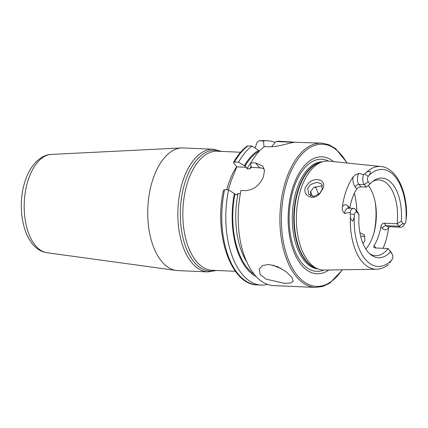 <?xml version="1.0" encoding="UTF-8"?>
<svg xmlns="http://www.w3.org/2000/svg" width="428" height="428" viewBox="0 0 428 428"><rect width="100%" height="100%" fill="white"/><g stroke="black" fill="none" stroke-linecap="round" stroke-linejoin="round"><path stroke-width="0.64" d="M308.872 182.617C316.297 176.438 326.666 180.295 322.963 188.55L319.85 193.547C313.612 201.31 302.125 195.864 305.49 187.282L308.872 182.617M322.172 189.422L321.701 183.997L316.966 182.275L310.466 184.607L307.7 188.283L308.684 194.323L313.794 196.447L319.668 193.413L322.172 189.422M244.886 166.305A64.912 34.663 92.5 0 1 259.181 151.063L258.549 150.314A65.998 35.24 92.5 0 0 244.393 165.716L246.442 167.289L246.999 168.766L249.685 168.878L251.268 167.498L251.231 166.578L250.738 165.989L250.963 162.768A72.22 38.568 92.5 0 1 264.445 146.563L269.084 146.767C278.462 147.007 289.285 142.813 294.261 142.321L275.916 141.524A72.22 38.568 92.5 0 1 279.998 141.299L297.695 142.369L321.679 143.107A72.22 38.568 92.5 0 0 286.851 177.438A72.22 38.568 92.5 0 0 283.577 249.738A72.22 38.568 92.5 0 0 315.415 287.413L322.717 286.487L329.828 283.127L342.555 269.774M208.024 271.908A61.386 32.779 92.5 0 1 180.958 239.883A61.386 32.779 92.5 0 1 183.746 178.433A61.386 32.779 92.5 0 1 213.347 149.249L183.254 147.944A61.386 32.779 92.5 0 0 181.622 147.949A61.386 32.779 92.5 0 0 153.647 177.122A61.386 32.779 92.5 0 0 176.304 270.459A61.386 32.779 92.5 0 0 177.93 270.603L208.024 271.908L216.531 270.475M268.757 264.434L277.719 266.719L286.118 271.743L291.832 277.258L293.212 281.287L290.51 283.026L284.609 283.347L266.125 279.147L260.149 274.412L259.234 269.051L262.551 265.574L268.757 264.434M383.092 248.299A52.403 27.986 92.5 0 0 384.553 244.57A52.403 27.986 92.5 0 0 388.678 227.552A10.037 5.361 92.5 0 1 382.445 228.327A3.247 2.375 140 0 1 386.19 225.679L399.153 226.241A6.789 3.627 92.5 0 0 400.934 227.247A6.789 3.627 92.5 0 0 403.288 225.818L405.15 223.239A3.36 1.792 92.5 0 0 405.867 221.265L406.6 215.081C406.798 190.15 396.13 167.856 380.941 166.508A51.44 27.467 92.5 0 0 365.994 172.794C367.213 171.521 368.69 171.136 370.418 171.639C370.338 173.222 369.755 174.587 368.674 175.726L368.23 176.352L364.693 173.832L365.994 172.794M357.225 212.422L355.379 209.378L357.444 211.839L359.022 214.567L357.225 212.422A3.36 1.792 92.5 0 0 354.721 213.524A3.36 1.792 92.5 0 0 354.459 214.605L354.32 215.594A48.557 25.926 92.5 0 0 365.282 259.261A48.557 25.926 92.5 0 0 391.652 260.144L389.694 262.878M355.379 209.378A6.789 3.627 92.5 0 0 353.592 208.372A6.789 3.627 92.5 0 0 350.318 211.598A6.789 3.627 92.5 0 0 350.083 212.341L350.43 216.022C350.366 218.312 351.104 219.981 352.635 221.035C353.694 219.452 354.256 217.638 354.32 215.594M401.304 221.303L397.088 223.78L399.153 226.241L403.101 223.448L401.304 221.303A39.895 21.304 92.5 0 0 374.013 180.482A39.895 21.304 92.5 0 0 370.033 183.987L368.235 181.841A3.36 1.792 -87.5 0 1 367.791 177.224A3.36 1.792 -87.5 0 1 368.23 176.352M368.235 181.841L364.287 184.634A6.789 3.627 -87.5 0 1 363.388 175.303A6.789 3.627 -87.5 0 1 363.666 174.613L364.693 173.832M348.333 208.147A3.247 2.375 140 0 1 348.29 206.259L349.837 208.104A37.915 20.244 -87.5 0 1 352.544 197.602A37.915 20.244 -87.5 0 1 356.754 188.898C357.765 187.598 359.183 186.918 361.013 186.865L366.352 187.1L364.287 184.634L358.948 184.404A3.247 2.375 -40 0 0 355.208 187.052A10.037 5.361 -87.5 0 1 353.025 177.021L355.887 174.571L358.873 173.404L363.666 174.613M359.911 232.736L364.132 234.63L364.988 240.509L363.035 243.564M322.546 185.752L313.665 187.582L310.578 191.723L310.567 196.195M365.828 248.989A37.915 20.244 92.5 0 0 372.697 236.748A37.915 20.244 92.5 0 0 368.315 185.415M380.941 166.508L328.848 161.142A54.538 29.125 92.5 0 0 322.969 161.65A54.538 29.125 92.5 0 0 301.628 187.004A54.538 29.125 92.5 0 0 318.309 269.057A54.538 29.125 92.5 0 0 324.119 270.068L376.485 269.239A51.44 27.467 92.5 0 1 350.43 216.022M333.551 161.629A58.524 31.255 92.5 0 0 293.779 184.65A58.524 31.255 92.5 0 0 294.202 252.563A58.524 31.255 92.5 0 0 328.848 269.993M228.343 189.882L231.216 180.675L236.807 166.872L233.683 163.143L233.49 162.399L234.539 162.057L238.546 162.228L244.393 165.716M372.713 181.44A37.915 20.244 92.5 0 1 378.908 179.926A37.915 20.244 92.5 0 1 397.088 223.78L384.125 223.218C382.413 223.4 381.337 224.491 380.899 226.482A37.915 20.244 -87.5 0 1 378.197 236.984A37.915 20.244 -87.5 0 1 373.986 245.688L373.847 247.427L375.217 247.956L388.18 248.518A37.915 20.244 92.5 0 1 375.624 255.687A37.915 20.244 92.5 0 1 369.578 253.649M353.025 177.021A51.954 27.745 92.5 0 0 346.38 190.251A51.954 27.745 92.5 0 0 342.368 206.617C342.036 209.453 342.737 211.716 344.47 213.406L350.083 212.341M388.822 226.717L388.678 227.552M250.963 162.768L255.586 162.972L262.739 165.984L264.472 170.542L263.52 176.427C259.957 185.11 253.991 189.845 245.624 190.631L241.007 190.428A72.22 38.568 92.5 0 0 273.733 285.604L315.415 287.413M392.091 254.029L388.18 248.518L392.091 254.029A3.36 1.792 -87.5 0 1 392.305 254.334A3.36 1.792 -87.5 0 1 392.096 259.518L391.652 260.144M359.022 214.567A39.895 21.304 92.5 0 0 370.792 254.714A39.895 21.304 92.5 0 0 390.293 251.883M403.101 223.448A3.36 1.792 92.5 0 0 405.15 223.239M366.352 187.1L370.033 183.987M275.102 142.497A72.22 38.568 92.5 0 0 267.58 140.759A72.22 38.568 92.5 0 0 263.498 140.989L259.486 140.812C258.196 141.01 257.308 141.754 256.827 143.043L255.045 147.992M259.486 140.812L263.573 140.587A72.22 38.568 92.5 0 0 259.486 140.812M264.028 146.879L263.498 140.989M275.916 141.524L271.582 146.756M258.549 150.314L252.028 146.023L247.229 146.023C242.045 149.864 237.465 155.321 233.49 162.394M240.365 193.665L238.07 193.563L236.481 194.949L228.589 189.893L224.577 189.716L223.491 190.171C213.615 233.533 230.74 285.021 257.308 284.893L261.321 285.064A72.22 38.568 92.5 0 0 267.57 284.395M252.028 146.023A72.22 38.568 92.5 0 0 238.546 162.228M228.589 189.893A72.22 38.568 92.5 0 0 261.321 285.064M234.437 193.376A65.998 35.24 92.5 0 0 256.345 276.729M255.586 162.972L259.684 167.862L251.418 167.343M318.48 194.499A37.915 20.244 92.5 0 0 317.613 191.894A37.915 20.244 92.5 0 0 315.222 186.587M259.684 167.862A16.248 11.866 140 0 1 264.226 168.974M236.807 166.872L246.442 167.289M360.622 236.106L365.089 236.336M390.245 250.985A6.789 3.627 -87.5 0 1 390.678 251.6L392.305 254.334M220.843 151.384A60.487 32.298 92.5 0 0 186.159 178.99A60.487 32.298 92.5 0 0 184.714 244.019A60.487 32.298 92.5 0 0 215.675 270.437M240.552 152.24L217.306 151.228A59.583 31.816 92.5 0 0 188.571 179.551A59.583 31.816 92.5 0 0 185.87 239.199A59.583 31.816 92.5 0 0 212.138 270.282L235.389 271.293M47.123 252.739C23.797 249.743 15.178 207.66 25.782 179.172C30.629 164.871 41.029 154.588 51.387 154.406A49.273 26.311 92.5 0 0 28.938 177.829A49.273 26.311 92.5 0 0 47.123 252.739L176.304 270.459M384.125 223.218L386.19 225.679A6.789 3.627 92.5 0 0 387.971 226.685L400.934 227.247M354.459 214.605L350.275 213.877M361.013 186.865L358.948 184.404A6.789 3.627 -87.5 0 1 358.049 175.073A6.789 3.627 -87.5 0 1 358.873 173.404M322.969 161.65L320.395 162.356A53.714 28.681 92.5 0 0 299.381 187.325A53.714 28.681 92.5 0 0 315.805 268.126L318.309 269.057M321.455 162.062A53.639 28.644 92.5 0 0 298.937 187.341A53.639 28.644 92.5 0 0 316.838 268.511M322.541 161.768A53.639 28.644 92.5 0 0 297.449 187.277A53.639 28.644 92.5 0 0 317.892 268.902M328.592 161.121A56.105 29.96 92.5 0 0 294.555 185.907A56.105 29.96 92.5 0 0 293.715 247.726A56.105 29.96 92.5 0 0 323.862 270.068M346.83 162.993A71.139 37.985 92.5 0 0 288.242 178.048A71.139 37.985 92.5 0 0 292.95 269.105A71.139 37.985 92.5 0 0 342.191 269.779M236.657 166.69A59.583 31.816 92.5 0 0 229.413 181.322A59.583 31.816 92.5 0 0 226.835 189.813M406.006 220.276A48.557 25.926 92.5 0 0 395.039 176.609A48.557 25.926 92.5 0 0 368.674 175.726M248.021 145.852A72.22 38.568 92.5 0 0 234.539 162.057M224.577 189.716A72.22 38.568 92.5 0 0 257.308 284.893M234.929 193.964A64.912 34.663 92.5 0 0 254.28 274.369M238.07 193.563A62.745 33.502 92.5 0 0 246.817 262.027M251.14 162.458A62.745 33.502 92.5 0 0 246.999 168.766M251.129 166.46A62.745 33.502 92.5 0 0 249.685 168.878M373.853 233.148A46.042 24.583 92.5 0 0 375.195 202.235M356.818 211.095A46.042 24.583 92.5 0 0 354.336 193.274M312.253 196.372A35.658 19.041 92.5 0 0 310.626 191.594M355.208 187.052L356.754 188.898M348.29 206.259A10.037 5.361 92.5 0 0 342.368 206.617M348.547 208.468L348.253 208.142A6.789 3.627 92.5 0 0 344.47 213.406M373.986 245.688L375.533 247.534A10.037 5.361 -87.5 0 1 375.875 247.983M382.445 228.327L380.899 226.482M375.533 247.534A3.247 2.375 -40 0 0 375.41 247.967M281.169 268.463A18.056 7.699 19.8 0 1 273.101 265.103M213.347 149.249L221.699 151.421M51.387 154.406L181.622 147.949M321.679 143.107L328.87 144.664L335.67 148.623L347.188 163.031M388.522 264.558C384.761 267.564 380.749 269.121 376.485 269.239M263.573 140.587L267.58 140.759M348.253 208.142L353.592 208.372"/></g></svg>
